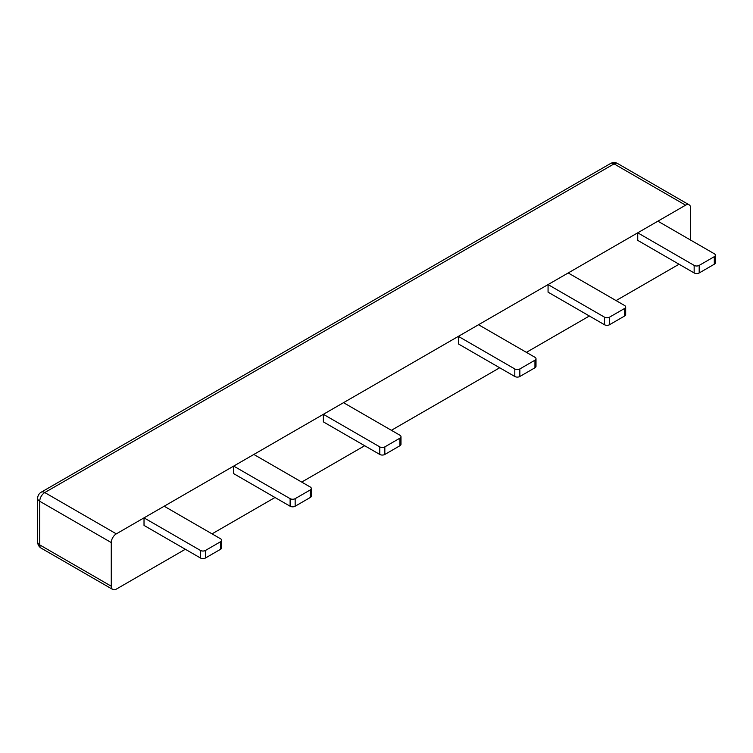 <?xml version="1.0" encoding="UTF-8"?>
<svg xmlns="http://www.w3.org/2000/svg" width="753" height="753" viewBox="0 0 753 753"><rect width="100%" height="100%" fill="white"/><g stroke="black" fill="none" stroke-linecap="round" stroke-linejoin="round"><path stroke-width="1.13" d="M478.531 324.731L534.959 357.299A3.558 2.061 180 0 1 536.004 358.757A3.558 2.061 180 0 1 534.959 360.207L519.843 368.942A3.558 2.061 180 0 1 514.807 368.942L458.379 336.365L478.531 324.731M458.379 336.365L458.379 343.923L514.807 376.5A3.558 2.061 0 0 0 519.843 376.5L534.959 367.775A3.558 2.061 0 0 0 536.004 366.316L536.004 358.757M164.173 506.223L220.591 538.8A3.558 2.061 180 0 1 221.636 540.249A3.558 2.061 180 0 1 220.591 541.708L205.484 550.434A3.558 2.061 180 0 1 200.449 550.434L144.021 517.857L164.173 506.223M144.021 517.857L144.021 525.415L200.449 557.992A3.558 2.061 0 0 0 205.484 557.992L220.591 549.266A3.558 2.061 0 0 0 221.636 547.817L221.636 540.249M568.204 272.953L624.632 305.53A3.558 2.061 180 0 1 625.677 306.989A3.558 2.061 180 0 1 624.632 308.438L609.516 317.164A3.558 2.061 180 0 1 604.48 317.164L548.062 284.587L568.204 272.953M548.062 284.587L548.062 292.155L604.48 324.731A3.558 2.061 0 0 0 609.516 324.731L624.632 316.006A3.558 2.061 0 0 0 625.677 314.547L625.677 306.989M253.846 454.454L310.274 487.022A3.558 2.061 180 0 1 311.309 488.481A3.558 2.061 180 0 1 310.274 489.93L295.157 498.655A3.558 2.061 180 0 1 290.121 498.655L233.694 466.088L253.846 454.454M233.694 466.088L233.694 473.646L290.121 506.223A3.558 2.061 0 0 0 295.157 506.223L310.274 497.498A3.558 2.061 0 0 0 311.309 496.039L311.309 488.481M657.887 221.184L714.305 253.761A3.558 2.061 180 0 1 715.35 255.211A3.558 2.061 180 0 1 714.305 256.669L699.189 265.395A3.558 2.061 180 0 1 694.153 265.395L637.735 232.818L657.887 221.184M637.735 232.818L637.735 240.376L694.153 272.953A3.558 2.061 0 0 0 699.189 272.953L714.305 264.228A3.558 2.061 0 0 0 715.35 262.778L715.35 255.211M343.519 402.676L399.947 435.253A3.558 2.061 180 0 1 400.991 436.712A3.558 2.061 180 0 1 399.947 438.161L384.83 446.887A3.558 2.061 180 0 1 379.794 446.887L323.366 414.31L343.519 402.676M323.366 414.31L323.366 421.878L379.794 454.454A3.558 2.061 0 0 0 384.83 454.454L399.947 445.72A3.558 2.061 0 0 0 400.991 444.27L400.991 436.712M610.495 163.533A7.125 7.125 0 0 1 617.62 163.533A7.125 4.113 120 0 0 614.053 163.881A7.125 4.113 -120 0 0 610.495 163.533L41.208 492.198A7.125 4.113 60 0 1 44.775 492.556A7.125 4.113 120 0 0 39.74 501.282L39.74 544.908L111.275 586.211A7.125 4.113 120 0 0 112.752 589.467A7.125 4.113 120 0 0 116.31 589.119L185.332 549.266M212.035 533.858L275.005 497.498M301.708 482.08L364.678 445.729M391.381 430.311L499.691 367.775M526.394 352.357L589.364 316.006M616.067 300.588L679.046 264.228M617.62 163.533L689.155 204.835A7.125 4.113 120 0 1 690.633 208.092L690.633 240.085M689.155 204.835A7.125 4.113 120 0 0 685.588 205.183L614.053 163.881L44.775 492.556L116.31 533.858A7.125 4.113 120 0 0 111.275 542.584L39.74 501.282A7.125 4.113 180 0 1 37.65 498.373L37.65 542A7.125 7.125 0 0 0 41.208 548.165A7.125 4.113 120 0 1 39.74 544.908A7.125 4.113 180 0 1 37.65 542M116.31 533.858L685.588 205.183M111.275 586.211L111.275 542.584M514.807 368.942L514.807 376.5M519.843 368.942L519.843 376.5M534.959 360.207L534.959 367.775M200.449 550.434L200.449 557.992M205.484 550.434L205.484 557.992M220.591 541.708L220.591 549.266M604.48 317.164L604.48 324.731M609.516 317.164L609.516 324.731M624.632 308.438L624.632 316.006M290.121 498.655L290.121 506.223M295.157 498.655L295.157 506.223M310.274 489.93L310.274 497.498M694.153 265.395L694.153 272.953M699.189 265.395L699.189 272.953M714.305 256.669L714.305 264.228M379.794 446.887L379.794 454.454M384.83 446.887L384.83 454.454M399.947 438.161L399.947 445.72M41.208 492.198A7.125 7.125 0 0 0 37.65 498.373M112.752 589.467L41.208 548.165"/></g></svg>
